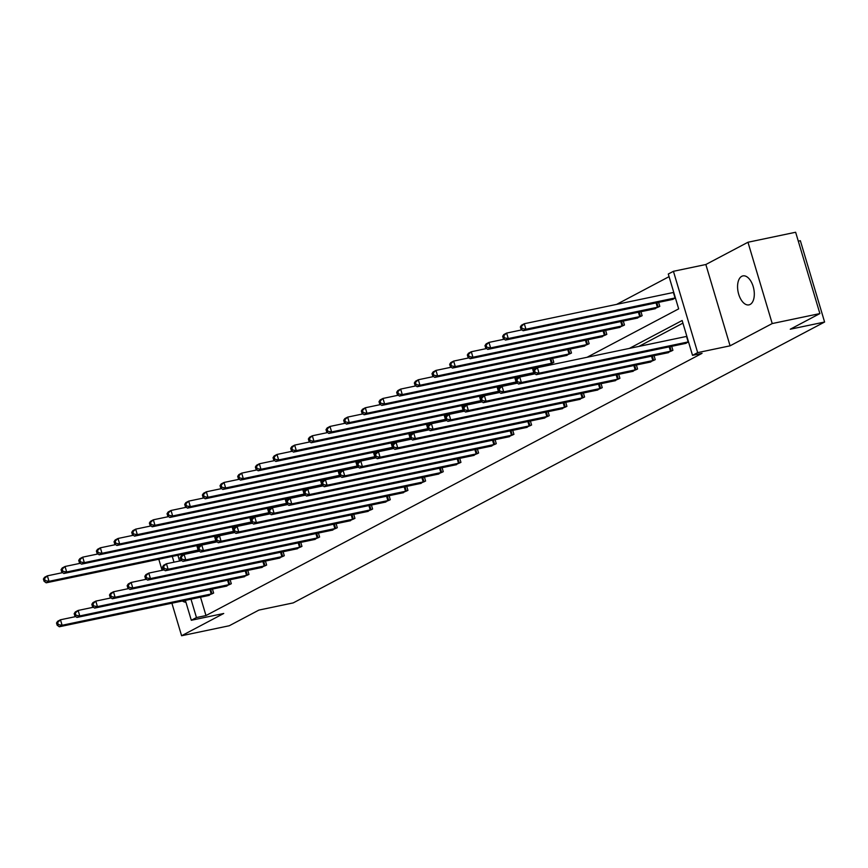 <?xml version="1.0" encoding="UTF-8"?>
<svg xmlns="http://www.w3.org/2000/svg" width="868" height="868" viewBox="0 0 868 868"><rect width="100%" height="100%" fill="white"/><g stroke="black" fill="none" stroke-linecap="round" stroke-linejoin="round"><path stroke-width="1.3" d="M750.126 304.451A14.799 7.975 78.2 0 1 748.975 304.874A14.799 7.975 78.2 0 1 738.386 293.124A14.799 7.975 78.2 0 1 741.749 276.317A14.799 7.975 78.2 0 1 742.899 275.905A14.799 7.975 78.2 0 1 753.489 287.644A14.799 7.975 78.2 0 1 750.126 304.451M185.915 602.175A14.799 7.975 78.2 0 1 182.367 600.971M158.79 559.22L162.088 570.309M171.886 603.173L181.596 635.745L223.727 613.481L191.307 620.273L185.361 600.341M819.88 313.576L772.216 323.558L747.966 242.248L795.641 232.255L819.88 313.576L790.271 329.222L824.6 322.028L293.21 602.902L258.881 610.095L229.271 625.752L181.596 635.745M669.065 276.653L616.595 304.397M587.061 357.28L678.668 308.867L668.284 274.028L673.427 271.304L697.677 352.625L692.523 355.348L682.139 320.509L629.333 348.426M747.966 242.248L705.847 264.512L673.427 271.304M798.3 241.141L800.361 240.718L824.6 322.028M667.112 352.875L672.906 350.314L671.702 346.278M631.785 371.547L637.579 368.987L636.374 364.951M596.457 390.22L602.251 387.66L601.047 383.634M561.129 408.904L566.923 406.332L565.719 402.307M525.802 427.577L531.596 425.005L530.391 420.98M490.474 446.25L496.268 443.678L495.064 439.653M455.147 464.922L460.941 462.351L459.736 458.326M419.819 483.595L425.602 481.024L424.409 476.999M384.491 502.268L390.274 499.697L389.081 495.671M349.164 520.941L354.947 518.37L353.753 514.344M313.836 539.614L319.619 537.042L318.426 533.017M278.509 558.287L284.292 555.715L283.098 551.69M243.181 576.96L248.964 574.388L247.771 570.363M207.853 595.632L213.637 593.061L212.443 589.036M682.921 323.135L638.87 346.419M200.508 597.173L205.987 615.553L702.049 353.341L692.523 355.348M225.517 586.291L231.3 583.73L230.107 579.705M260.845 567.618L266.628 565.057L265.434 561.021M296.172 548.945L301.956 546.384L300.762 542.348M331.5 530.272L337.283 527.711L336.09 523.675M366.828 511.599L372.611 509.039L371.417 505.002M402.155 492.926L407.938 490.366L406.745 486.33M437.483 474.254L443.277 471.693L442.072 467.657M472.81 455.581L478.604 453.009L477.4 448.984M508.138 436.908L513.932 434.336L512.728 430.311M543.466 418.235L549.26 415.663L548.055 411.638M578.793 399.562L584.587 396.991L583.383 392.965M614.121 380.889L619.915 378.318L618.71 374.292M649.448 362.216L655.242 359.645L654.038 355.62M684.776 343.544L688.552 342.035M205.987 615.553L196.461 617.549L191.307 620.273M705.847 264.512L730.086 345.822L772.216 323.558M730.086 345.822L697.677 352.625M173.991 562.182L172.265 556.388M190.982 599.17L196.461 617.549M177.875 555.216L179.6 561.01M675.445 298.082L671.68 299.59M658.595 302.324L659.799 306.361L654.016 308.921M640.931 311.666L642.136 315.692L636.352 318.263M623.267 320.997L624.472 325.033L618.689 327.594M605.604 330.339L606.808 334.364L601.025 336.936M587.94 339.681L589.144 343.706L583.361 346.267M570.276 349.012L571.48 353.037L565.697 355.609M552.612 358.354L553.817 362.379L548.034 364.94M534.015 372.849L530.359 374.282M535.285 368.802L534.948 367.685M516.341 382.18L512.695 383.623M517.621 378.144L517.285 377.027M498.677 391.522L495.031 392.954M499.957 387.486L499.621 386.358M481.013 400.853L477.367 402.296M482.293 396.817L481.957 395.7M463.349 410.195L459.704 411.627M464.63 406.159L464.293 405.031M445.685 419.526L442.04 420.969M446.966 415.49L446.629 414.372M428.022 428.868L424.376 430.3M429.302 424.832L428.966 423.703M410.358 438.199L406.712 439.642M411.638 434.163L411.302 433.045M392.694 447.541L389.048 448.973M393.974 443.505L393.638 442.376M375.03 456.872L371.385 458.315M376.311 452.836L375.974 451.718M357.366 466.214L353.721 467.646M358.647 462.177L358.31 461.049M339.703 475.545L336.057 476.988M340.983 471.508L340.647 470.391M322.039 484.886L318.393 486.319M323.319 480.85L322.983 479.722M304.375 494.228L300.729 495.661M305.655 490.181L305.319 489.064M286.711 503.559L283.066 504.992M287.992 499.523L287.655 498.395M269.047 512.901L265.402 514.333M270.328 508.854L269.991 507.737M251.384 522.232L247.738 523.664M252.664 518.196L252.328 517.068M233.72 531.574L230.074 533.006M235 527.527L234.664 526.409M216.056 540.905L212.41 542.337M217.336 536.869L217 535.751M198.392 550.247L194.747 551.679M199.673 546.2L199.336 545.082M56.507 622.996L57.158 625.199L58.286 624.591L57.635 622.399L56.507 622.996L57.646 621.282L60.467 619.785L62.105 625.275L212.378 593.734M58.286 624.591L62.105 625.275L59.284 626.772L209.242 595.383M57.635 622.399L60.467 619.785L75.787 616.573M57.158 625.199L59.284 626.772M43.4 579.043L44.051 581.235L45.19 580.638L44.528 578.446L43.4 579.043L44.539 577.318L47.371 575.831L49.009 581.321L46.178 582.819L196.146 551.43M62.68 572.62L47.371 575.831L44.528 578.446M198.327 550.019L49.009 581.321L45.19 580.638M46.178 582.819L44.051 581.235M74.171 613.654L74.822 615.857L75.95 615.26L75.299 613.058L74.171 613.654L75.31 611.94L78.142 610.443L79.769 615.933L230.042 584.403M75.95 615.26L79.769 615.933L76.948 617.43L226.906 586.052M75.299 613.058L78.142 610.443L93.451 607.231M74.822 615.857L76.948 617.43M91.834 604.323L92.485 606.515L93.614 605.918L92.963 603.727L91.834 604.323L92.974 602.598L95.805 601.112L97.433 606.602L247.706 575.061M93.614 605.918L97.433 606.602L94.612 608.099L244.57 576.71M92.963 603.727L95.805 601.112L111.115 597.9M92.485 606.515L94.612 608.099M61.064 569.701L61.715 571.904L62.854 571.307L62.192 569.104L61.064 569.701L62.203 567.987L65.035 566.489L66.673 571.979L63.841 573.477L213.81 542.099M80.344 563.278L65.035 566.489L62.192 569.104M215.991 540.688L66.673 571.979L62.854 571.307M63.841 573.477L61.715 571.904M78.728 560.37L79.379 562.562L80.518 561.965L79.856 559.773L78.728 560.37L79.867 558.645L82.699 557.158L84.337 562.648L81.505 564.146L231.474 532.757M98.008 553.947L82.699 557.158L79.856 559.773M233.655 531.346L84.337 562.648L80.518 561.965M81.505 564.146L79.379 562.562M109.498 594.981L110.149 597.184L111.278 596.587L110.627 594.385L109.498 594.981L110.637 593.267L113.469 591.77L115.108 597.26L265.369 565.719M111.278 596.587L115.108 597.26L112.276 598.757L262.234 567.379M110.627 594.385L113.469 591.77L128.779 588.558M110.149 597.184L112.276 598.757M96.391 551.028L97.042 553.231L98.182 552.634L97.52 550.431L96.391 551.028L97.531 549.314L100.362 547.816L102.001 553.307L99.169 554.804L249.138 523.426M115.672 544.605L100.362 547.816L97.52 550.431M251.319 522.015L102.001 553.307L98.182 552.634M99.169 554.804L97.042 553.231M127.162 585.65L127.813 587.842L128.941 587.245L128.29 585.054L127.162 585.65L128.301 583.925L131.133 582.439L132.771 587.929L283.033 556.388M128.941 587.245L132.771 587.929L129.94 589.426L279.897 558.037M128.29 585.054L131.133 582.439L146.442 579.227M127.813 587.842L129.94 589.426M114.055 541.697L114.706 543.889L115.845 543.292L115.184 541.1L114.055 541.697L115.194 539.972L118.026 538.475L119.665 543.976L116.833 545.473L266.801 514.084M133.336 535.274L118.026 538.475L115.184 541.1M268.982 512.673L119.665 543.976L115.845 543.292M116.833 545.473L114.706 543.889M144.826 576.309L145.477 578.511L146.605 577.914L145.954 575.712L144.826 576.309L145.965 574.594L148.797 573.097L150.435 578.587L300.697 547.046M146.605 577.914L150.435 578.587L147.603 580.084L297.561 548.706M145.954 575.712L148.797 573.097L164.106 569.885M145.477 578.511L147.603 580.084M131.719 532.355L132.37 534.558L133.509 533.961L132.847 531.759L131.719 532.355L132.858 530.641L135.69 529.144L137.328 534.634L134.497 536.131L284.465 504.753M150.999 525.932L135.69 529.144L132.847 531.759M286.646 503.342L137.328 534.634L133.509 533.961M134.497 536.131L132.37 534.558M162.49 566.978L163.141 569.169L164.28 568.573L163.618 566.381L162.49 566.978L163.629 565.252L166.461 563.755L168.099 569.256L318.361 537.715M164.28 568.573L168.099 569.256L165.267 570.753L315.225 539.364M163.618 566.381L166.461 563.755L181.77 560.554M163.141 569.169L165.267 570.753M149.383 523.024L150.034 525.216L151.173 524.619L150.511 522.428L149.383 523.024L150.522 521.299L153.354 519.802L154.992 525.303L152.16 526.8L302.129 495.411M168.663 516.601L153.354 519.802L150.511 522.428M304.31 494L154.992 525.303L151.173 524.619M152.16 526.8L150.034 525.216M180.153 557.636L180.804 559.838L181.944 559.242L181.282 557.039L180.153 557.636L181.293 555.921L184.124 554.424L185.763 559.914L336.024 528.373M181.944 559.242L185.763 559.914L182.931 561.412L332.889 530.033M181.282 557.039L184.124 554.424L199.434 551.213M180.804 559.838L182.931 561.412M167.047 513.682L167.708 515.885L168.837 515.288L168.175 513.086L167.047 513.682L168.186 511.968L171.018 510.471L172.656 515.961L169.824 517.458L319.793 486.08M186.327 507.259L171.018 510.471L168.175 513.086M321.974 484.669L172.656 515.961L168.837 515.288M169.824 517.458L167.708 515.885M197.817 548.305L198.468 550.496L199.607 549.9L198.946 547.708L197.817 548.305L198.956 546.58L201.788 545.082L203.427 550.583L353.688 519.042M199.607 549.9L203.427 550.583L200.595 552.081L350.553 520.691M198.946 547.708L201.788 545.082L217.098 541.882M198.468 550.496L200.595 552.081M184.71 504.351L185.372 506.543L186.501 505.946L185.85 503.755L184.71 504.351L185.85 502.626L188.681 501.129L190.32 506.63L187.488 508.127L337.457 476.738M203.991 497.928L188.681 501.129L185.85 503.755M339.638 475.328L190.32 506.63L186.501 505.946M187.488 508.127L185.372 506.543M215.481 538.963L216.132 541.165L217.271 540.569L216.609 538.366L215.481 538.963L216.62 537.249L219.452 535.751L221.09 541.241L371.352 509.7M217.271 540.569L221.09 541.241L218.259 542.739L368.216 511.361M216.609 538.366L219.452 535.751L234.761 532.54M216.132 541.165L218.259 542.739M233.145 529.632L233.796 531.824L234.935 531.227L234.273 529.035L233.145 529.632L234.284 527.907L237.116 526.409L238.754 531.91L389.016 500.369M234.935 531.227L238.754 531.91L235.922 533.408L385.88 502.019M234.273 529.035L237.116 526.409L252.425 523.209M233.796 531.824L235.922 533.408M250.809 520.29L251.46 522.493L252.599 521.896L251.937 519.693L250.809 520.29L251.948 518.576L254.78 517.078L256.418 522.569L406.68 491.028M252.599 521.896L256.418 522.569L253.586 524.066L403.544 492.688M251.937 519.693L254.78 517.078L270.089 513.867M251.46 522.493L253.586 524.066M268.472 510.959L269.123 513.151L270.263 512.554L269.601 510.351L268.472 510.959L269.612 509.234L272.443 507.737L274.082 513.238L424.344 481.697M270.263 512.554L274.082 513.238L271.25 514.735L421.208 483.346M269.601 510.351L272.443 507.737L287.753 504.536M269.123 513.151L271.25 514.735M286.136 501.617L286.787 503.82L287.926 503.223L287.265 501.02L286.136 501.617L287.275 499.903L290.107 498.406L291.746 503.896L442.007 472.355M287.926 503.223L291.746 503.896L288.914 505.393L438.872 474.015M287.265 501.02L290.107 498.406L305.417 495.194M286.787 503.82L288.914 505.393M303.8 492.286L304.451 494.478L305.59 493.881L304.928 491.679L303.8 492.286L304.939 490.561L307.771 489.064L309.409 494.565L459.671 463.024M305.59 493.881L309.409 494.565L306.578 496.062L456.535 464.673M304.928 491.679L307.771 489.064L323.08 485.863M304.451 494.478L306.578 496.062M321.464 482.944L322.115 485.147L323.254 484.539L322.592 482.348L321.464 482.944L322.603 481.23L325.435 479.733L327.073 485.223L477.335 453.682M323.254 484.539L327.073 485.223L324.241 486.72L474.199 455.342M322.592 482.348L325.435 479.733L340.744 476.521M322.115 485.147L324.241 486.72M339.128 473.613L339.779 475.805L340.918 475.208L340.256 473.006L339.128 473.613L340.267 471.888L343.099 470.391L344.737 475.892L494.999 444.351M340.918 475.208L344.737 475.892L341.905 477.389L491.874 446M340.256 473.006L343.099 470.391L358.408 467.179M339.779 475.805L341.905 477.389M356.791 464.271L357.442 466.474L358.582 465.866L357.92 463.675L356.791 464.271L357.931 462.557L360.762 461.06L362.401 466.55L512.663 435.009M358.582 465.866L362.401 466.55L359.569 468.047L509.538 436.669M357.92 463.675L360.762 461.06L376.072 457.848M357.442 466.474L359.569 468.047M374.455 454.94L375.106 457.132L376.245 456.535L375.584 454.333L374.455 454.94L375.594 453.215L378.426 451.718L380.065 457.219L530.326 425.678M376.245 456.535L380.065 457.219L377.233 458.705L527.202 427.327M375.584 454.333L378.426 451.718L393.736 448.506M375.106 457.132L377.233 458.705M202.374 495.01L203.036 497.212L204.164 496.615L203.513 494.413L202.374 495.01L203.513 493.295L206.345 491.798L207.984 497.288L205.152 498.785L355.12 467.407M221.655 488.586L206.345 491.798L203.513 494.413M357.301 465.997L207.984 497.288L204.164 496.615M205.152 498.785L203.036 497.212M220.038 485.679L220.7 487.87L221.828 487.274L221.177 485.082L220.038 485.679L221.177 483.953L224.009 482.456L225.647 487.957L222.816 489.454L372.784 458.065M239.318 479.255L224.009 482.456L221.177 485.082M374.965 456.655L225.647 487.957L221.828 487.274M222.816 489.454L220.7 487.87M237.702 476.337L238.364 478.539L239.492 477.942L238.841 475.74L237.702 476.337L238.841 474.622L241.673 473.125L243.311 478.615L240.479 480.113L390.448 448.734M256.982 469.913L241.673 473.125L238.841 475.74M392.629 447.324L243.311 478.615L239.492 477.942M240.479 480.113L238.364 478.539M255.366 467.006L256.027 469.197L257.156 468.601L256.505 466.398L255.366 467.006L256.505 465.281L259.337 463.783L260.975 469.284L258.143 470.781L408.112 439.392M274.646 460.582L259.337 463.783L256.505 466.398M410.293 437.982L260.975 469.284L257.156 468.601M258.143 470.781L256.027 469.197M273.029 457.664L273.691 459.866L274.82 459.259L274.169 457.067L273.029 457.664L274.169 455.95L277 454.452L278.639 459.942L275.807 461.44L425.776 430.061M292.31 451.241L277 454.452L274.169 457.067M427.957 428.651L278.639 459.942L274.82 459.259M275.807 461.44L273.691 459.866M290.693 448.333L291.355 450.525L292.483 449.928L291.832 447.725L290.693 448.333L291.832 446.608L294.664 445.11L296.303 450.611L293.471 452.109L443.439 420.72M309.974 441.899L294.664 445.11L291.832 447.725M445.62 419.309L296.303 450.611L292.483 449.928M293.471 452.109L291.355 450.525M308.357 438.991L309.019 441.194L310.147 440.586L309.496 438.394L308.357 438.991L309.496 437.277L312.328 435.779L313.966 441.269L311.135 442.767L461.103 411.389M327.637 432.568L312.328 435.779L309.496 438.394M463.284 409.978L313.966 441.269L310.147 440.586M311.135 442.767L309.019 441.194M326.021 429.66L326.683 431.852L327.811 431.255L327.16 429.052L326.021 429.66L327.16 427.935L329.992 426.438L331.63 431.939L328.798 433.425L478.767 402.047M345.301 423.226L329.992 426.438L327.16 429.052M480.948 400.636L331.63 431.939L327.811 431.255M328.798 433.425L326.683 431.852M343.685 420.318L344.346 422.521L345.475 421.913L344.824 419.721L343.685 420.318L344.824 418.604L347.656 417.107L349.294 422.597L346.462 424.094L496.431 392.716M362.965 413.895L347.656 417.107L344.824 419.721M498.612 391.294L349.294 422.597L345.475 421.913M346.462 424.094L344.346 422.521M361.348 410.976L362.01 413.179L363.139 412.582L362.488 410.38L361.348 410.976L362.488 409.262L365.319 407.765L366.958 413.266L364.126 414.752L514.095 383.374M380.629 404.553L365.319 407.765L362.488 410.38M516.276 381.963L366.958 413.266L363.139 412.582M364.126 414.752L362.01 413.179M392.119 445.599L392.77 447.801L393.909 447.194L393.247 445.002L392.119 445.599L393.258 443.884L396.09 442.387L397.728 447.877L547.99 416.336M393.909 447.194L397.728 447.877L394.897 449.374L544.865 417.985M393.247 445.002L396.09 442.387L411.399 439.175M392.77 447.801L394.897 449.374M379.012 401.645L379.674 403.848L380.802 403.24L380.151 401.049L379.012 401.645L380.151 399.931L382.983 398.434L384.622 403.924L381.79 405.421L531.759 374.032M398.293 395.222L382.983 398.434L380.151 401.049M533.939 372.622L384.622 403.924L380.802 403.24M381.79 405.421L379.674 403.848M409.783 436.257L410.434 438.459L411.573 437.863L410.911 435.66L409.783 436.257L410.922 434.542L413.754 433.045L415.392 438.546L565.654 407.005M411.573 437.863L415.392 438.546L412.56 440.033L562.529 408.654M410.911 435.66L413.754 433.045L429.063 429.834M410.434 438.459L412.56 440.033M396.676 392.303L397.338 394.506L398.466 393.909L397.815 391.707L396.676 392.303L397.815 390.589L400.647 389.092L402.285 394.582L399.454 396.079L549.422 364.701M415.956 385.88L400.647 389.092L397.815 391.707M552.547 363.052L402.285 394.582L398.466 393.909M399.454 396.079L397.338 394.506M427.447 426.926L428.098 429.118L429.237 428.521L428.575 426.329L427.447 426.926L428.586 425.211L431.418 423.714L433.056 429.204L583.318 397.663M429.237 428.521L433.056 429.204L430.224 430.702L580.193 399.313M428.575 426.329L431.418 423.714L446.727 420.503M428.098 429.118L430.224 430.702M414.34 382.972L415.002 385.164L416.13 384.567L415.479 382.376L414.34 382.972L415.479 381.247L418.311 379.761L419.949 385.251L417.117 386.748L567.086 355.359M433.62 376.549L418.311 379.761L415.479 382.376M570.211 353.71L419.949 385.251L416.13 384.567M417.117 386.748L415.002 385.164M445.11 417.584L445.761 419.786L446.901 419.19L446.239 416.987L445.11 417.584L446.25 415.87L449.081 414.372L450.72 419.862L600.981 388.332M446.901 419.19L450.72 419.862L447.888 421.36L597.857 389.982M446.239 416.987L449.081 414.372L464.391 411.161M445.761 419.786L447.888 421.36M432.004 373.631L432.665 375.833L433.794 375.236L433.143 373.034L432.004 373.631L433.143 371.916L435.975 370.419L437.613 375.909L434.781 377.406L584.75 346.028M451.284 367.207L435.975 370.419L433.143 373.034M587.875 344.368L437.613 375.909L433.794 375.236M434.781 377.406L432.665 375.833M462.774 408.253L463.425 410.445L464.564 409.848L463.903 407.656L462.774 408.253L463.913 406.528L466.745 405.041L468.384 410.531L618.645 378.99M464.564 409.848L468.384 410.531L465.552 412.029L615.52 380.64M463.903 407.656L466.745 405.041L482.055 401.83M463.425 410.445L465.552 412.029M449.667 364.3L450.329 366.491L451.458 365.895L450.807 363.703L449.667 364.3L450.807 362.574L453.639 361.088L455.277 366.578L452.445 368.075L602.414 336.686M468.948 357.876L453.639 361.088L450.807 363.703M605.538 335.037L455.277 366.578L451.458 365.895M452.445 368.075L450.329 366.491M480.438 398.911L481.089 401.114L482.228 400.517L481.566 398.314L480.438 398.911L481.577 397.197L484.409 395.7L486.047 401.19L636.309 369.649M482.228 400.517L486.047 401.19L483.216 402.687L633.184 371.309M481.566 398.314L484.409 395.7L499.718 392.488M481.089 401.114L483.216 402.687M467.331 354.958L467.993 357.16L469.121 356.564L468.47 354.361L467.331 354.958L468.47 353.243L471.302 351.746L472.941 357.236L470.109 358.734L620.077 327.355M486.612 348.535L471.302 351.746L468.47 354.361M623.202 325.695L472.941 357.236L469.121 356.564M470.109 358.734L467.993 357.16M498.102 389.58L498.764 391.772L499.892 391.175L499.23 388.983L498.102 389.58L499.241 387.855L502.073 386.369L503.711 391.859L653.973 360.318M499.892 391.175L503.711 391.859L500.879 393.356L650.848 361.967M499.23 388.983L502.073 386.369L517.382 383.157M498.764 391.772L500.879 393.356M484.995 345.627L485.657 347.818L486.785 347.222L486.134 345.03L484.995 345.627L486.134 343.902L488.966 342.404L490.604 347.905L487.773 349.403L637.741 318.014M504.275 339.204L488.966 342.404L486.134 345.03M640.866 316.364L490.604 347.905L486.785 347.222M487.773 349.403L485.657 347.818M515.766 380.238L516.427 382.441L517.556 381.844L516.905 379.641L515.766 380.238L516.905 378.524L519.737 377.027L521.375 382.517L671.637 350.976M517.556 381.844L521.375 382.517L518.543 384.014L668.512 352.636M516.905 379.641L519.737 377.027L535.046 373.815M516.427 382.441L518.543 384.014M502.659 336.285L503.321 338.487L504.449 337.891L503.798 335.688L502.659 336.285L503.798 334.571L506.63 333.073L508.268 338.563L505.436 340.061L655.405 308.683M521.939 329.862L506.63 333.073L503.798 335.688M658.53 307.022L508.268 338.563L504.449 337.891M505.436 340.061L503.321 338.487M533.429 370.907L534.091 373.099L535.22 372.502L534.569 370.31L533.429 370.907L534.569 369.182L537.4 367.685L539.039 373.186L688.498 341.851M535.22 372.502L539.039 373.186L536.207 374.683L686.176 343.294M534.569 370.31L537.4 367.685L686.859 336.361M534.091 373.099L536.207 374.683M520.323 326.954L520.984 329.146L522.113 328.549L521.462 326.357L520.323 326.954L521.462 325.229L524.294 323.731L525.932 329.232L523.1 330.73L673.069 299.341M673.752 292.407L524.294 323.731L521.462 326.357M675.391 297.898L525.932 329.232L522.113 328.549M523.1 330.73L520.984 329.146M211.228 594.016L209.904 589.567M212.031 593.831L210.707 589.405M197.6 545.451L198.251 547.632M196.797 545.614L198.132 550.062M228.892 584.685L227.568 580.225M229.694 584.49L228.371 580.063M246.555 575.343L245.232 570.894M247.358 575.159L246.035 570.721M215.264 536.109L215.915 538.301M214.461 536.272L215.796 540.731M232.928 526.767L233.579 528.959M232.125 526.941L233.459 531.39M264.219 566.012L262.896 561.553M265.022 565.817L263.698 561.39M250.592 517.436L251.243 519.628M249.789 517.599L251.123 522.059M281.894 556.67L280.559 552.222M282.686 556.486L281.362 552.048M268.255 508.095L268.917 510.286M267.452 508.268L268.787 512.717M299.558 547.339L298.223 542.88M300.35 547.144L299.026 542.717M285.919 498.764L286.581 500.955M285.127 498.926L286.451 503.386M317.221 537.997L315.887 533.549M318.014 537.813L316.69 533.375M303.583 489.422L304.245 491.613M302.791 489.595L304.115 494.044M334.885 528.666L333.551 524.207M335.677 528.471L334.354 524.044M321.247 480.091L321.909 482.282M320.455 480.254L321.778 484.713M352.549 519.324L351.214 514.876M353.341 519.14L352.017 514.702M338.911 470.749L339.572 472.941M338.119 470.923L339.442 475.371M370.213 509.993L368.878 505.534M371.005 509.798L369.681 505.371M387.877 500.652L386.542 496.203M388.669 500.456L387.345 496.029M405.54 491.321L404.206 486.861M406.332 491.125L405.009 486.698M423.204 481.979L421.87 477.53M423.996 481.783L422.673 477.357M440.868 472.648L439.534 468.188M441.66 472.452L440.336 468.026M458.532 463.306L457.197 458.857M459.324 463.111L458 458.684M476.196 453.975L474.861 449.515M476.988 453.78L475.664 449.353M493.859 444.633L492.525 440.184M494.651 444.438L493.328 440.011M511.523 435.302L510.189 430.843M512.315 435.107L510.992 430.68M529.187 425.96L527.852 421.512M529.979 425.765L528.655 421.338M356.574 461.418L357.236 463.61M355.782 461.581L357.106 466.04M374.238 452.076L374.9 454.268M373.446 452.25L374.77 456.698M391.902 442.745L392.564 444.937M391.11 442.908L392.434 447.367M409.566 433.403L410.228 435.595M408.774 433.577L410.097 438.025M427.23 424.072L427.891 426.264M426.438 424.235L427.761 428.694M444.893 414.73L445.555 416.922M444.101 414.904L445.425 419.352M462.568 405.399L463.219 407.591M461.765 405.562L463.089 410.021M480.232 396.058L480.883 398.249M479.429 396.231L480.753 400.68M497.896 386.727L498.547 388.918M497.093 386.889L498.416 391.349M515.559 377.385L516.21 379.576M514.757 377.558L516.08 382.007M546.851 416.618L545.516 412.17M547.643 416.434L546.319 412.007M533.223 368.054L533.874 370.235M532.42 368.216L533.744 372.665M564.515 407.287L563.18 402.839M565.307 407.092L563.983 402.665M550.887 358.712L552.2 363.139M550.084 358.875L551.408 363.334M582.178 397.945L580.844 393.497M582.97 397.761L581.647 393.334M568.551 349.37L569.864 353.808M567.748 349.544L569.072 353.992M599.842 388.614L598.508 384.155M600.634 388.419L599.311 383.992M586.215 340.039L587.528 344.466M585.412 340.202L586.735 344.661M617.506 379.273L616.171 374.824M618.298 379.088L616.974 374.651M603.878 330.697L605.191 335.135M603.076 330.871L604.399 335.319M635.17 369.942L633.846 365.482M635.962 369.746L634.638 365.319M621.542 321.366L622.855 325.793M620.739 321.529L622.063 325.988M652.834 360.6L651.51 356.151M653.626 360.415L652.302 355.978M639.206 312.024L640.519 316.462M638.403 312.198L639.727 316.646M670.497 351.269L669.174 346.809M671.289 351.073L669.966 346.647M656.87 302.693L658.183 307.12M656.067 302.856L657.391 307.315M688.161 341.927L686.523 336.437M673.416 292.483L675.054 297.974"/></g></svg>
